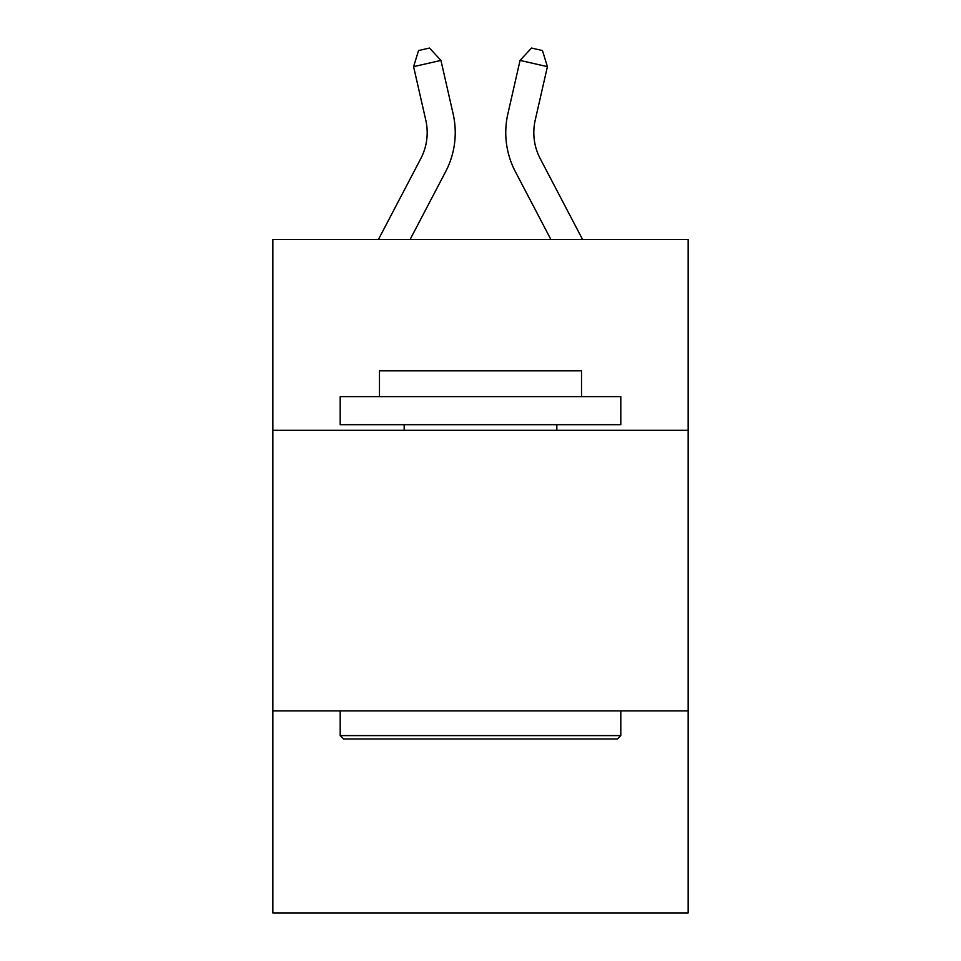 <?xml version="1.0" encoding="UTF-8"?>
<svg xmlns="http://www.w3.org/2000/svg" width="961" height="961" viewBox="0 0 961 961"><rect width="100%" height="100%" fill="white"/><g stroke="black" fill="none" stroke-linecap="round" stroke-linejoin="round"><path stroke-width="1.44" d="M272.84 430.288L688.16 430.288L688.16 239.469L272.84 239.469L272.84 912.95L688.16 912.95L688.16 710.9L272.84 710.9M688.16 710.9L688.16 430.288M378.442 239.469L420.774 158.649A56.122 56.122 0 0 0 425.783 120.137L413.59 66.645L418.552 50.549L429.495 48.05L440.943 60.411L453.136 113.903A84.184 84.184 0 0 1 445.628 171.671L410.119 239.469M582.558 239.469L540.226 158.649A56.122 56.122 0 0 1 535.217 120.137L547.41 66.645L520.057 60.411L507.864 113.903A84.184 84.184 0 0 0 515.372 171.671L550.881 239.469M343.558 738.973L340.194 735.597L620.806 735.597L617.442 738.973L343.558 738.973M620.806 396.617L620.806 424.678L340.194 424.678L340.194 396.617L620.806 396.617M379.475 396.617L379.475 370.802L581.525 370.802L581.525 396.617M620.806 710.9L620.806 735.597M340.194 710.9L340.194 735.597M556.827 424.678L556.827 430.288M404.173 424.678L404.173 430.288M420.774 158.649A56.122 56.122 0 0 0 425.783 120.137A56.122 56.122 0 0 1 420.774 158.649A56.122 56.122 0 0 0 425.783 120.137A56.122 56.122 0 0 1 420.774 158.649A56.122 56.122 0 0 0 425.783 120.137A56.122 56.122 0 0 1 420.774 158.649A56.122 56.122 0 0 0 425.783 120.137A56.122 56.122 0 0 1 420.774 158.649A56.122 56.122 0 0 0 425.783 120.137A56.122 56.122 0 0 1 420.774 158.649A56.122 56.122 0 0 0 425.783 120.137A56.122 56.122 0 0 1 420.774 158.649A56.122 56.122 0 0 0 425.783 120.137A56.122 56.122 0 0 1 420.774 158.649A56.122 56.122 0 0 0 425.783 120.137A56.122 56.122 0 0 1 420.774 158.649A56.122 56.122 0 0 0 425.783 120.137A56.122 56.122 0 0 1 420.774 158.649A56.122 56.122 0 0 0 425.783 120.137A56.122 56.122 0 0 1 420.774 158.649A56.122 56.122 0 0 0 425.783 120.137A56.122 56.122 0 0 1 420.774 158.649M440.943 60.411L453.136 113.903L440.943 60.411L453.136 113.903L440.943 60.411L453.136 113.903L440.943 60.411L453.136 113.903L440.943 60.411L453.136 113.903L440.943 60.411L453.136 113.903L440.943 60.411L453.136 113.903L440.943 60.411L453.136 113.903L440.943 60.411L453.136 113.903L440.943 60.411L453.136 113.903L440.943 60.411L453.136 113.903L440.943 60.411L413.59 66.645M520.057 60.411L507.864 113.903L520.057 60.411L507.864 113.903L520.057 60.411L507.864 113.903L520.057 60.411L507.864 113.903L520.057 60.411L507.864 113.903L520.057 60.411L507.864 113.903L520.057 60.411L507.864 113.903L520.057 60.411L507.864 113.903L520.057 60.411L507.864 113.903L520.057 60.411L507.864 113.903L520.057 60.411L507.864 113.903L520.057 60.411L531.505 48.05L542.448 50.549L547.41 66.645M540.226 158.649A56.122 56.122 0 0 1 535.217 120.137"/></g></svg>
